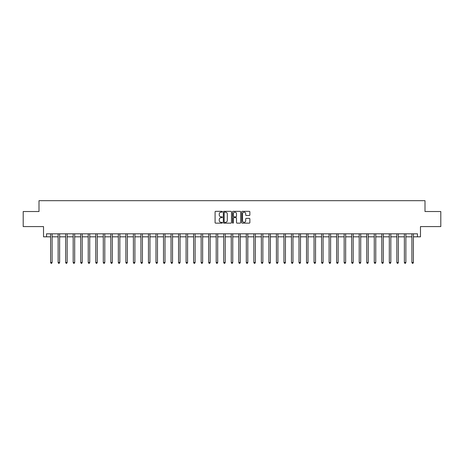 <?xml version="1.0" encoding="UTF-8"?>
<svg xmlns="http://www.w3.org/2000/svg" width="464" height="464" viewBox="0 0 464 464"><rect width="100%" height="100%" fill="white"/><g stroke="black" fill="none" stroke-linecap="round" stroke-linejoin="round"><path stroke-width="0.7" d="M222.366 211.752A0.412 0.412 0 0 0 221.954 211.335L215.673 211.335A0.592 0.592 0 0 0 215.081 211.926L215.081 222.569A0.592 0.592 0 0 0 215.673 223.155L221.954 223.155A0.412 0.412 0 0 0 222.366 222.743A0.412 0.412 0 0 0 221.954 222.331L221.137 222.331A1.891 1.891 0 0 1 219.246 220.441L219.246 219.553A1.891 1.891 0 0 1 221.137 217.662L221.954 217.662A0.412 0.412 0 0 0 222.366 217.245A0.412 0.412 0 0 0 221.954 216.833L221.137 216.833A1.891 1.891 0 0 1 219.246 214.942L219.246 214.055A1.891 1.891 0 0 1 221.137 212.164L221.954 212.164A0.412 0.412 0 0 0 222.366 211.752M249.272 215.505A0.592 0.592 0 0 0 249.864 214.913L249.864 211.926A0.592 0.592 0 0 0 249.272 211.335L242.301 211.335A0.592 0.592 0 0 0 241.709 211.926L241.709 222.569A0.592 0.592 0 0 0 242.301 223.155L249.272 223.155A0.592 0.592 0 0 0 249.864 222.569L249.864 218.962A0.592 0.592 0 0 0 249.272 218.37L246.291 218.37A0.592 0.592 0 0 0 245.7 218.962L245.7 220.748A1.583 1.583 0 0 1 244.116 222.331A1.583 1.583 0 0 1 242.539 220.748L242.539 213.747A1.583 1.583 0 0 1 244.116 212.164A1.583 1.583 0 0 1 245.7 213.747L245.7 214.913A0.592 0.592 0 0 0 246.291 215.505L249.272 215.505M46.533 236.82L46.533 233.804L417.467 233.804L417.467 236.82L420.477 236.82L420.477 226.583L440.8 226.583L440.8 211.526L424.995 211.526L424.995 200.686L39.005 200.686L39.005 211.526L23.2 211.526L23.2 226.583L43.523 226.583L43.523 236.82L50.599 236.82M231.484 211.926A0.592 0.592 0 0 0 230.892 211.335L223.915 211.335A0.592 0.592 0 0 0 223.329 211.926L223.329 222.569A0.592 0.592 0 0 0 223.915 223.155L230.892 223.155A0.592 0.592 0 0 0 231.484 222.569L231.484 211.926M233.108 211.335L240.085 211.335A0.592 0.592 0 0 1 240.671 211.926L240.671 222.569A0.592 0.592 0 0 1 240.085 223.155L237.098 223.155A0.592 0.592 0 0 1 236.507 222.569L236.507 218.254A0.592 0.592 0 0 0 235.915 217.662L233.937 217.662A0.592 0.592 0 0 0 233.346 218.254L233.346 222.743A0.412 0.412 0 0 1 232.934 223.155A0.412 0.412 0 0 1 232.516 222.743L232.516 211.926A0.592 0.592 0 0 1 233.108 211.335M52.101 236.82L58.128 236.82M59.63 236.82L65.65 236.82M67.158 236.82L73.179 236.82M74.687 236.82L80.707 236.82M82.209 236.82L88.235 236.82M89.738 236.82L95.758 236.82M97.266 236.82L103.286 236.82M104.794 236.82L110.815 236.82M112.323 236.82L118.343 236.82M119.845 236.82L125.872 236.82M127.374 236.82L133.394 236.82M134.902 236.82L140.923 236.82M142.431 236.82L148.451 236.82M149.953 236.82L155.979 236.82M157.482 236.82L163.502 236.82M165.01 236.82L171.03 236.82M172.538 236.82L178.559 236.82M180.061 236.82L186.087 236.82M187.589 236.82L193.61 236.82M195.118 236.82L201.138 236.82M202.646 236.82L208.667 236.82M210.169 236.82L216.195 236.82M217.697 236.82L223.718 236.82M225.226 236.82L231.246 236.82M232.754 236.82L238.774 236.82M240.282 236.82L246.303 236.82M247.805 236.82L253.831 236.82M255.333 236.82L261.354 236.82M262.862 236.82L268.882 236.82M270.39 236.82L276.411 236.82M277.913 236.82L283.939 236.82M285.441 236.82L291.462 236.82M292.97 236.82L298.99 236.82M300.498 236.82L306.518 236.82M308.021 236.82L314.047 236.82M315.549 236.82L321.569 236.82M323.077 236.82L329.098 236.82M330.606 236.82L336.626 236.82M338.128 236.82L344.155 236.82M345.657 236.82L351.677 236.82M353.185 236.82L359.206 236.82M360.714 236.82L366.734 236.82M368.242 236.82L374.262 236.82M375.765 236.82L381.791 236.82M383.293 236.82L389.313 236.82M390.821 236.82L396.842 236.82M398.35 236.82L404.37 236.82M405.872 236.82L411.899 236.82M413.401 236.82L417.467 236.82M224.57 212.164A0.412 0.412 0 0 0 224.153 212.576L224.153 221.914A0.412 0.412 0 0 0 224.57 222.331L225.423 222.331A1.891 1.891 0 0 0 227.314 220.441L227.314 214.055A1.891 1.891 0 0 0 225.423 212.164L224.57 212.164M236.507 213.776A1.583 1.583 0 0 0 234.923 212.193A1.583 1.583 0 0 0 233.346 213.776L233.346 216.241A0.592 0.592 0 0 0 233.937 216.833L235.915 216.833A0.592 0.592 0 0 0 236.507 216.241L236.507 213.776M52.177 233.804L52.148 233.885A0.603 0.603 90 0 0 52.101 234.105L52.101 262.531L50.599 262.531L50.599 234.105A0.603 0.603 90 0 0 50.553 233.885L50.524 233.804M52.101 262.531L51.655 263.314L51.052 263.314L50.599 262.531M59.705 233.804L59.676 233.885A0.603 0.603 87.8 0 0 59.63 234.105L59.63 262.531L58.128 262.531L58.128 234.105A0.603 0.603 87.8 0 0 58.081 233.885L58.052 233.804M59.63 262.531L59.177 263.314L58.574 263.314L58.128 262.531M67.234 233.804L67.199 233.885A0.603 0.603 87.8 0 0 67.158 234.105L67.158 262.531L65.65 262.531L65.65 234.105A0.603 0.603 87.8 0 0 65.61 233.885L65.581 233.804M67.158 262.531L66.706 263.314L66.103 263.314L65.65 262.531M74.762 233.804L74.727 233.885A0.603 0.603 87.8 0 0 74.687 234.105L74.687 262.531L73.179 262.531L73.179 234.105A0.603 0.603 87.8 0 0 73.138 233.885L73.103 233.804M74.687 262.531L74.234 263.314L73.631 263.314L73.179 262.531M82.285 233.804L82.256 233.885A0.603 0.603 87.8 0 0 82.209 234.105L82.209 262.531L80.707 262.531L80.707 234.105A0.603 0.603 87.8 0 0 80.661 233.885L80.632 233.804M82.209 262.531L81.763 263.314L81.159 263.314L80.707 262.531M89.813 233.804L89.784 233.885A0.603 0.603 87.8 0 0 89.738 234.105L89.738 262.531L88.235 262.531L88.235 234.105A0.603 0.603 87.8 0 0 88.189 233.885L88.16 233.804M89.738 262.531L89.285 263.314L88.688 263.314L88.235 262.531M97.341 233.804L97.312 233.885A0.603 0.603 87.8 0 0 97.266 234.105L97.266 262.531L95.758 262.531L95.758 234.105A0.603 0.603 87.8 0 0 95.717 233.885L95.688 233.804M97.266 262.531L96.814 263.314L96.21 263.314L95.758 262.531M104.87 233.804L104.835 233.885A0.603 0.603 87.8 0 0 104.794 234.105L104.794 262.531L103.286 262.531L103.286 234.105A0.603 0.603 87.8 0 0 103.246 233.885L103.211 233.804M104.794 262.531L104.342 263.314L103.739 263.314L103.286 262.531M112.392 233.804L112.363 233.885A0.603 0.603 87.8 0 0 112.323 234.105L112.323 262.531L110.815 262.531L110.815 234.105A0.603 0.603 87.8 0 0 110.768 233.885L110.739 233.804M112.323 262.531L111.87 263.314L111.267 263.314L110.815 262.531M119.921 233.804L119.892 233.885A0.603 0.603 87.8 0 0 119.845 234.105L119.845 262.531L118.343 262.531L118.343 234.105A0.603 0.603 87.8 0 0 118.297 233.885L118.268 233.804M119.845 262.531L119.393 263.314L118.796 263.314L118.343 262.531M127.449 233.804L127.42 233.885A0.603 0.603 87.8 0 0 127.374 234.105L127.374 262.531L125.872 262.531L125.872 234.105A0.603 0.603 87.8 0 0 125.825 233.885L125.796 233.804M127.374 262.531L126.921 263.314L126.318 263.314L125.872 262.531M134.978 233.804L134.943 233.885A0.603 0.603 87.8 0 0 134.902 234.105L134.902 262.531L133.394 262.531L133.394 234.105A0.603 0.603 87.8 0 0 133.354 233.885L133.319 233.804M134.902 262.531L134.45 263.314L133.847 263.314L133.394 262.531M142.5 233.804L142.471 233.885A0.603 0.603 87.8 0 0 142.431 234.105L142.431 262.531L140.923 262.531L140.923 234.105A0.603 0.603 87.8 0 0 140.882 233.885L140.847 233.804M142.431 262.531L141.978 263.314L141.375 263.314L140.923 262.531M150.029 233.804L150 233.885A0.603 0.603 87.8 0 0 149.953 234.105L149.953 262.531L148.451 262.531L148.451 234.105A0.603 0.603 87.8 0 0 148.405 233.885L148.376 233.804M149.953 262.531L149.501 263.314L148.903 263.314L148.451 262.531M157.557 233.804L157.528 233.885A0.603 0.603 87.8 0 0 157.482 234.105L157.482 262.531L155.979 262.531L155.979 234.105A0.603 0.603 87.8 0 0 155.933 233.885L155.904 233.804M157.482 262.531L157.029 263.314L156.426 263.314L155.979 262.531M165.085 233.804L165.051 233.885A0.603 0.603 87.8 0 0 165.01 234.105L165.01 262.531L163.502 262.531L163.502 234.105A0.603 0.603 87.8 0 0 163.461 233.885L163.432 233.804M165.01 262.531L164.558 263.314L163.954 263.314L163.502 262.531M172.608 233.804L172.579 233.885A0.603 0.603 87.8 0 0 172.538 234.105L172.538 262.531L171.03 262.531L171.03 234.105A0.603 0.603 87.8 0 0 170.99 233.885L170.955 233.804M172.538 262.531L172.086 263.314L171.483 263.314L171.03 262.531M180.136 233.804L180.107 233.885A0.603 0.603 87.8 0 0 180.061 234.105L180.061 262.531L178.559 262.531L178.559 234.105A0.603 0.603 87.8 0 0 178.512 233.885L178.483 233.804M180.061 262.531L179.614 263.314L179.011 263.314L178.559 262.531M187.665 233.804L187.636 233.885A0.603 0.603 87.8 0 0 187.589 234.105L187.589 262.531L186.087 262.531L186.087 234.105A0.603 0.603 87.8 0 0 186.041 233.885L186.012 233.804M187.589 262.531L187.137 263.314L186.534 263.314L186.087 262.531M195.193 233.804L195.158 233.885A0.603 0.603 87.8 0 0 195.118 234.105L195.118 262.531L193.61 262.531L193.61 234.105A0.603 0.603 87.8 0 0 193.569 233.885L193.54 233.804M195.118 262.531L194.665 263.314L194.062 263.314L193.61 262.531M202.722 233.804L202.687 233.885A0.603 0.603 87.8 0 0 202.646 234.105L202.646 262.531L201.138 262.531L201.138 234.105A0.603 0.603 87.8 0 0 201.098 233.885L201.063 233.804M202.646 262.531L202.194 263.314L201.591 263.314L201.138 262.531M210.244 233.804L210.215 233.885A0.603 0.603 87.8 0 0 210.169 234.105L210.169 262.531L208.667 262.531L208.667 234.105A0.603 0.603 87.8 0 0 208.62 233.885L208.591 233.804M210.169 262.531L209.722 263.314L209.119 263.314L208.667 262.531M217.773 233.804L217.744 233.885A0.603 0.603 87.8 0 0 217.697 234.105L217.697 262.531L216.195 262.531L216.195 234.105A0.603 0.603 87.8 0 0 216.149 233.885L216.12 233.804M217.697 262.531L217.245 263.314L216.647 263.314L216.195 262.531M225.301 233.804L225.272 233.885A0.603 0.603 87.8 0 0 225.226 234.105L225.226 262.531L223.718 262.531L223.718 234.105A0.603 0.603 87.8 0 0 223.677 233.885L223.648 233.804M225.226 262.531L224.773 263.314L224.17 263.314L223.718 262.531M232.829 233.804L232.795 233.885A0.603 0.603 87.8 0 0 232.754 234.105L232.754 262.531L231.246 262.531L231.246 234.105A0.603 0.603 87.8 0 0 231.205 233.885L231.171 233.804M232.754 262.531L232.302 263.314L231.698 263.314L231.246 262.531M240.352 233.804L240.323 233.885A0.603 0.603 87.8 0 0 240.282 234.105L240.282 262.531L238.774 262.531L238.774 234.105A0.603 0.603 87.8 0 0 238.728 233.885L238.699 233.804M240.282 262.531L239.83 263.314L239.227 263.314L238.774 262.531M247.88 233.804L247.851 233.885A0.603 0.603 87.8 0 0 247.805 234.105L247.805 262.531L246.303 262.531L246.303 234.105A0.603 0.603 87.8 0 0 246.256 233.885L246.227 233.804M247.805 262.531L247.353 263.314L246.755 263.314L246.303 262.531M255.409 233.804L255.38 233.885A0.603 0.603 87.8 0 0 255.333 234.105L255.333 262.531L253.831 262.531L253.831 234.105A0.603 0.603 87.8 0 0 253.785 233.885L253.756 233.804M255.333 262.531L254.881 263.314L254.278 263.314L253.831 262.531M262.937 233.804L262.902 233.885A0.603 0.603 87.8 0 0 262.862 234.105L262.862 262.531L261.354 262.531L261.354 234.105A0.603 0.603 87.8 0 0 261.313 233.885L261.278 233.804M262.862 262.531L262.409 263.314L261.806 263.314L261.354 262.531M270.46 233.804L270.431 233.885A0.603 0.603 87.8 0 0 270.39 234.105L270.39 262.531L268.882 262.531L268.882 234.105A0.603 0.603 87.8 0 0 268.842 233.885L268.807 233.804M270.39 262.531L269.938 263.314L269.335 263.314L268.882 262.531M277.988 233.804L277.959 233.885A0.603 0.603 87.8 0 0 277.913 234.105L277.913 262.531L276.411 262.531L276.411 234.105A0.603 0.603 87.8 0 0 276.364 233.885L276.335 233.804M277.913 262.531L277.466 263.314L276.863 263.314L276.411 262.531M285.517 233.804L285.488 233.885A0.603 0.603 87.8 0 0 285.441 234.105L285.441 262.531L283.939 262.531L283.939 234.105A0.603 0.603 87.8 0 0 283.893 233.885L283.864 233.804M285.441 262.531L284.989 263.314L284.386 263.314L283.939 262.531M293.045 233.804L293.01 233.885A0.603 0.603 87.8 0 0 292.97 234.105L292.97 262.531L291.462 262.531L291.462 234.105A0.603 0.603 87.8 0 0 291.421 233.885L291.392 233.804M292.97 262.531L292.517 263.314L291.914 263.314L291.462 262.531M300.568 233.804L300.539 233.885A0.603 0.603 87.8 0 0 300.498 234.105L300.498 262.531L298.99 262.531L298.99 234.105A0.603 0.603 87.8 0 0 298.949 233.885L298.915 233.804M300.498 262.531L300.046 263.314L299.442 263.314L298.99 262.531M308.096 233.804L308.067 233.885A0.603 0.603 87.8 0 0 308.021 234.105L308.021 262.531L306.518 262.531L306.518 234.105A0.603 0.603 87.8 0 0 306.472 233.885L306.443 233.804M308.021 262.531L307.574 263.314L306.971 263.314L306.518 262.531M315.624 233.804L315.595 233.885A0.603 0.603 87.8 0 0 315.549 234.105L315.549 262.531L314.047 262.531L314.047 234.105A0.603 0.603 87.8 0 0 314 233.885L313.971 233.804M315.549 262.531L315.097 263.314L314.499 263.314L314.047 262.531M323.153 233.804L323.118 233.885A0.603 0.603 87.8 0 0 323.077 234.105L323.077 262.531L321.569 262.531L321.569 234.105A0.603 0.603 87.8 0 0 321.529 233.885L321.5 233.804M323.077 262.531L322.625 263.314L322.022 263.314L321.569 262.531M330.681 233.804L330.646 233.885A0.603 0.603 87.8 0 0 330.606 234.105L330.606 262.531L329.098 262.531L329.098 234.105A0.603 0.603 87.8 0 0 329.057 233.885L329.022 233.804M330.606 262.531L330.153 263.314L329.55 263.314L329.098 262.531M338.204 233.804L338.175 233.885A0.603 0.603 87.8 0 0 338.128 234.105L338.128 262.531L336.626 262.531L336.626 234.105A0.603 0.603 87.8 0 0 336.58 233.885L336.551 233.804M338.128 262.531L337.682 263.314L337.079 263.314L336.626 262.531M345.732 233.804L345.703 233.885A0.603 0.603 87.8 0 0 345.657 234.105L345.657 262.531L344.155 262.531L344.155 234.105A0.603 0.603 87.8 0 0 344.108 233.885L344.079 233.804M345.657 262.531L345.204 263.314L344.607 263.314L344.155 262.531M353.261 233.804L353.232 233.885A0.603 0.603 87.8 0 0 353.185 234.105L353.185 262.531L351.677 262.531L351.677 234.105A0.603 0.603 87.8 0 0 351.637 233.885L351.608 233.804M353.185 262.531L352.733 263.314L352.13 263.314L351.677 262.531M360.789 233.804L360.754 233.885A0.603 0.603 87.8 0 0 360.714 234.105L360.714 262.531L359.206 262.531L359.206 234.105A0.603 0.603 87.8 0 0 359.165 233.885L359.13 233.804M360.714 262.531L360.261 263.314L359.658 263.314L359.206 262.531M368.312 233.804L368.283 233.885A0.603 0.603 87.8 0 0 368.242 234.105L368.242 262.531L366.734 262.531L366.734 234.105A0.603 0.603 87.8 0 0 366.688 233.885L366.659 233.804M368.242 262.531L367.79 263.314L367.186 263.314L366.734 262.531M375.84 233.804L375.811 233.885A0.603 0.603 87.8 0 0 375.765 234.105L375.765 262.531L374.262 262.531L374.262 234.105A0.603 0.603 87.8 0 0 374.216 233.885L374.187 233.804M375.765 262.531L375.312 263.314L374.715 263.314L374.262 262.531M383.368 233.804L383.339 233.885A0.603 0.603 87.8 0 0 383.293 234.105L383.293 262.531L381.791 262.531L381.791 234.105A0.603 0.603 87.8 0 0 381.744 233.885L381.715 233.804M383.293 262.531L382.841 263.314L382.237 263.314L381.791 262.531M390.897 233.804L390.862 233.885A0.603 0.603 87.8 0 0 390.821 234.105L390.821 262.531L389.313 262.531L389.313 234.105A0.603 0.603 87.8 0 0 389.273 233.885L389.238 233.804M390.821 262.531L390.369 263.314L389.766 263.314L389.313 262.531M398.419 233.804L398.39 233.885A0.603 0.603 87.8 0 0 398.35 234.105L398.35 262.531L396.842 262.531L396.842 234.105A0.603 0.603 87.8 0 0 396.801 233.885L396.766 233.804M398.35 262.531L397.897 263.314L397.294 263.314L396.842 262.531M405.948 233.804L405.919 233.885A0.603 0.603 87.8 0 0 405.872 234.105L405.872 262.531L404.37 262.531L404.37 234.105A0.603 0.603 87.8 0 0 404.324 233.885L404.295 233.804M405.872 262.531L405.426 263.314L404.823 263.314L404.37 262.531M413.476 233.804L413.447 233.885A0.603 0.603 87.8 0 0 413.401 234.105L413.401 262.531L411.899 262.531L411.899 234.105A0.603 0.603 87.8 0 0 411.852 233.885L411.823 233.804M413.401 262.531L412.948 263.314L412.345 263.314L411.899 262.531"/></g></svg>
